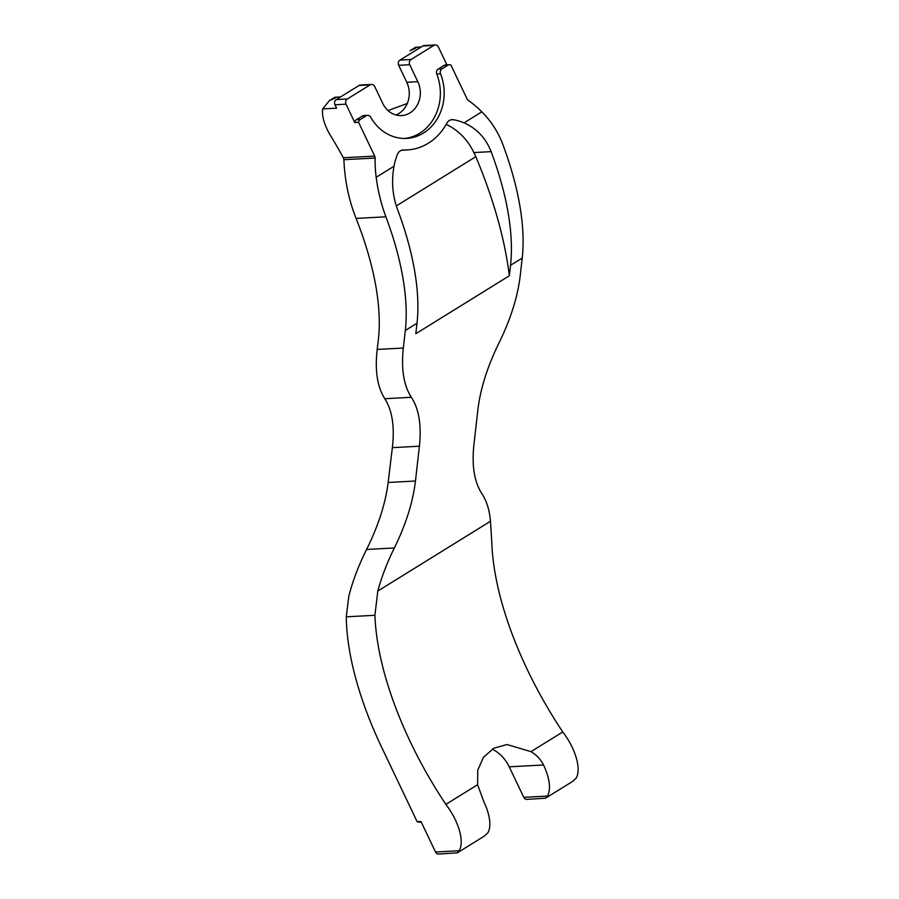 <?xml version="1.0" encoding="UTF-8"?>
<svg xmlns="http://www.w3.org/2000/svg" width="899" height="899" viewBox="0 0 899 899"><rect width="100%" height="100%" fill="white"/><g stroke="black" fill="none" stroke-linecap="round" stroke-linejoin="round"><path stroke-width="1.35" d="M459.074 850.757L457.276 852.87L484.28 836.137L487.719 833.013A38.455 17.227 -121.8 0 0 483.909 801.919L477.605 784.715L445.848 804.38A38.455 17.227 58.2 0 1 459.074 850.757L435.521 852.016L420.968 821.495L417.158 821.708L381.895 747.777A230.728 103.396 58.2 0 1 346.272 616.826L348.823 596.138C352.745 580.855 358.656 565.302 366.578 549.469C378.288 525.915 385.48 503.586 388.154 482.482L392.357 447.657C394.773 426.71 392.245 410.394 384.806 398.718C377.299 386.952 374.771 370.523 377.187 349.441L378.265 340.53A230.728 103.396 58.2 0 0 356.094 218.412C348.812 200.106 344.744 180.542 343.901 159.707L343.373 157.763A230.728 103.396 58.2 0 0 330.596 135.738A30.768 13.788 58.2 0 1 322.674 108.914L329.382 100.632L335.361 97.969L334.844 97.249L329.641 100.474M404.662 138.468A46.141 40.062 86.9 0 0 436.745 74.01A3.843 3.338 86.9 0 1 438.173 69.077L444.128 65.38A3.843 3.338 86.9 0 1 445.544 64.93L449.354 64.728A3.843 3.338 86.9 0 1 450.927 65.088L467.042 98.879A3.843 3.338 86.9 0 0 468.244 100.34A116.14 100.834 86.9 0 1 481.842 111.836L464.041 122.86C476.762 128.512 485.797 138.098 491.124 151.639A230.728 103.396 58.2 0 1 510.52 265.295L509.34 275.779L415.81 333.709L417.001 323.224A230.728 103.396 -121.8 0 0 397.594 209.568C392.515 195.881 391.312 181.441 393.987 166.259L376.175 177.283C378.007 191.296 381.255 204.466 385.907 216.805A230.728 103.396 58.2 0 1 405.314 330.472L403.325 348.037L377.187 349.441M417.158 821.708A7.686 6.675 86.9 0 0 419.811 822.18L421.26 822.102M446.904 64.863L438.375 46.984A3.843 3.338 86.9 0 0 433.835 45.399L411.045 59.514A3.843 3.338 86.9 0 0 409.742 64.717L417.821 81.674A23.071 20.036 86.9 0 1 401.527 115.578A23.071 20.036 86.9 0 1 382.749 103.396L374.669 86.439A3.843 3.338 86.9 0 0 370.13 84.866L347.329 98.98A3.843 3.338 86.9 0 0 346.025 104.183L354.757 122.5L358.566 122.298L374.692 156.089L343.373 157.763M371.534 84.416L360.488 85.012A3.843 3.338 86.9 0 0 359.072 85.461L336.282 99.575A3.843 3.338 86.9 0 0 334.979 104.778L336.597 108.172L322.674 108.914M435.251 44.95L424.193 45.546A3.843 3.338 86.9 0 0 422.788 45.995L399.988 60.109A3.843 3.338 86.9 0 0 398.684 65.312L406.775 82.27A23.071 20.036 86.9 0 1 398.942 113.476A23.071 20.036 86.9 0 1 395.953 114.982M402.628 150.032L403.584 149.976A7.686 6.675 86.9 0 0 403.1 149.987A7.686 6.675 86.9 0 0 397.425 154.403A61.525 53.423 86.9 0 0 393.987 166.259M403.584 149.976A57.682 50.086 86.9 0 0 407.191 149.931A57.682 50.086 86.9 0 0 446.825 123.197A7.686 6.675 86.9 0 1 452.118 119.623A7.686 6.675 86.9 0 1 453.433 119.702A61.525 53.423 86.9 0 1 464.041 122.86M449.354 64.728A3.843 3.338 86.9 0 0 447.938 65.177L441.982 68.875A3.843 3.338 86.9 0 0 440.555 73.808A46.141 40.062 86.9 0 1 406.573 138.412A46.141 40.062 86.9 0 1 370.624 117.128A3.843 3.338 86.9 0 0 366.219 115.802L360.263 119.488A3.843 3.338 86.9 0 0 358.566 122.298M376.175 177.283A116.14 100.834 86.9 0 1 375.108 158.033A3.843 3.338 86.9 0 0 374.692 156.089M407.292 103.464L388.042 110.577M410.045 50.67L416.023 48.007L415.507 47.287L410.304 50.513M562.752 731.966L530.994 751.643C536.534 754.935 540.715 759.385 543.524 764.993A38.455 17.227 58.2 0 1 547.334 796.087L545.536 798.2L572.539 781.467L575.978 778.343A38.455 17.227 -121.8 0 0 562.752 731.966A230.728 103.396 -121.8 0 1 491.82 542.872L490.472 521.263L377.805 591.048L374.917 615.287L346.272 616.826M481.842 111.836C491.191 121.185 498.181 132.041 502.811 144.402A230.728 103.396 -121.8 0 1 522.207 258.058L520.229 275.633C517.7 296.861 510.61 319.336 498.967 343.036C487.393 366.578 480.358 388.907 477.852 410L473.908 444.803C471.66 465.738 474.335 482.055 481.92 493.731C486.662 500.889 489.517 510.07 490.472 521.263M377.805 591.048C381.637 576.888 387.143 562.527 394.346 547.974L366.578 549.469M445.848 804.38A230.728 103.396 58.2 0 1 374.917 615.287M435.521 852.016A3.843 3.338 86.9 0 0 438.656 854.05L457.276 852.87M530.994 751.643L507.047 744.541L493.809 748.215L483.505 757.239L477.774 770.083L477.605 784.715M543.524 764.993L509.227 766.825A39.219 34.061 86.9 0 0 492.18 749.159M509.227 766.825L523.791 797.346A3.843 3.338 86.9 0 0 526.915 799.38L545.536 798.2M394.346 547.974C405.91 524.432 412.956 502.114 415.462 481.01L419.395 446.207C421.642 425.272 418.968 408.966 411.382 397.291C403.752 385.525 401.055 369.118 403.325 348.037M367.635 115.353L363.825 115.555A3.843 3.338 86.9 0 0 362.409 116.005L356.454 119.691A3.843 3.338 86.9 0 0 354.757 122.5M509.34 275.779A309.177 138.547 58.2 0 0 475.818 156.673L473.863 152.56A61.525 53.423 86.9 0 0 446.162 124.399M475.818 156.673L396.335 205.905M417.001 323.224L405.314 330.472M346.025 104.183L334.979 104.778M433.835 45.399L422.788 45.995M411.045 59.514L399.988 60.109M409.742 64.717L398.684 65.312M417.821 81.674L406.775 82.27M370.13 84.866L359.072 85.461M347.329 98.98L336.282 99.575M375.108 158.033L343.901 159.707M385.907 216.805L356.094 218.412M547.334 796.087L523.791 797.346M411.382 397.291L384.806 398.718M419.395 446.207L392.357 447.657M415.462 481.01L388.154 482.482M522.207 258.058L510.52 265.295M356.454 119.691L360.263 119.488M444.128 65.38L447.938 65.177M362.409 116.005L366.219 115.802M436.745 74.01L440.555 73.808M438.173 69.077L441.982 68.875M473.863 152.56L491.124 151.639M450.804 119.848L453.433 119.702M340.519 96.946L334.844 97.249M421.182 46.984L415.507 47.287M401.718 150.223L407.191 149.931"/></g></svg>
